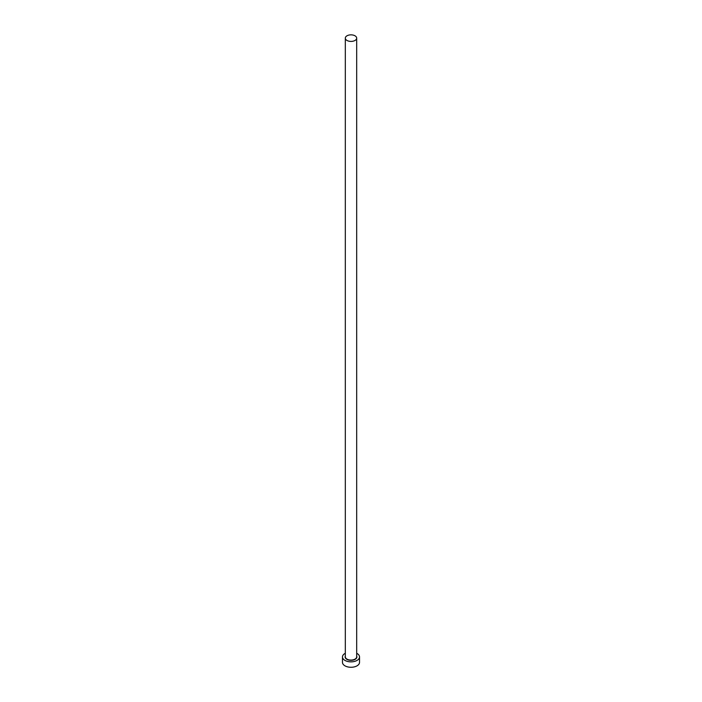 <?xml version="1.0" encoding="UTF-8"?>
<svg xmlns="http://www.w3.org/2000/svg" width="702" height="702" viewBox="0 0 702 702"><rect width="100%" height="100%" fill="white"/><g stroke="black" fill="none" stroke-linecap="round" stroke-linejoin="round"><path stroke-width="1.05" d="M346.981 40.453A5.686 3.282 0 0 0 353.176 41.164A5.686 3.282 0 0 0 356.686 38.136A5.686 3.282 0 0 0 355.019 35.811A5.686 3.282 0 0 0 348.824 35.1A5.686 3.282 0 0 0 345.314 38.136A5.686 3.282 0 0 0 346.981 40.453M345.314 653.272A8.529 4.923 0 0 0 342.471 656.94A8.529 4.923 0 0 0 344.972 660.415A8.529 4.923 0 0 0 354.264 661.486A8.529 4.923 0 0 0 359.529 656.94A8.529 4.923 0 0 0 357.028 653.457A8.529 4.923 0 0 0 356.686 653.272M342.471 656.94L342.471 662.355A8.529 4.923 0 0 0 344.972 665.829A8.529 4.923 0 0 0 354.264 666.9A8.529 4.923 0 0 0 359.529 662.355L359.529 656.94M356.686 656.08A5.87 3.387 180 0 1 353.922 659.88A5.87 3.387 180 0 1 346.849 659.336A5.87 3.387 180 0 1 345.314 656.08M345.314 38.136L345.314 656.782A5.686 3.282 0 0 0 346.981 659.108A5.686 3.282 0 0 0 353.176 659.819A5.686 3.282 0 0 0 356.686 656.782L356.686 38.136"/></g></svg>
